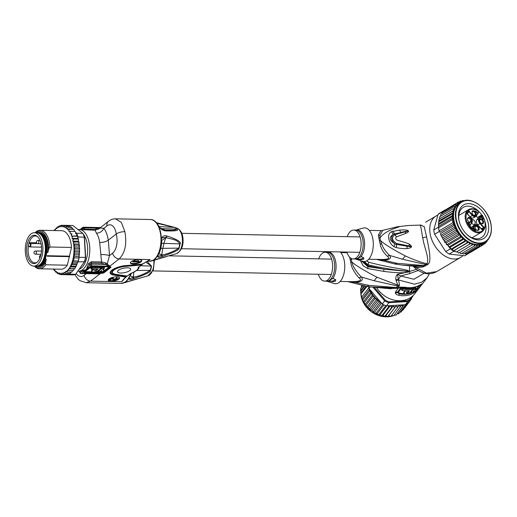 <?xml version="1.0" encoding="UTF-8"?>
<svg xmlns="http://www.w3.org/2000/svg" width="517" height="517" viewBox="0 0 517 517"><rect width="100%" height="100%" fill="white"/><g stroke="black" fill="none" stroke-linecap="round" stroke-linejoin="round"><path stroke-width="0.78" d="M86.048 282.715L90.637 281.119L121.592 281.746L124.791 278.14A0.963 0.75 -127.9 0 1 124.384 278.269L121.592 281.746A20.861 11.025 91.2 0 0 121.708 281.655A20.861 11.025 91.2 0 0 124.603 278.295M131.447 273.319L128.791 278.275C128.972 279.6 130.433 279.781 133.16 278.818L133.257 277.261C128.92 279.096 129.786 278.191 128.791 278.275A20.809 10.999 91.2 0 1 123.201 283.129A20.809 10.999 91.2 0 1 122.296 283.322M133.16 278.818L133.489 278.715A1.603 0.872 -107.9 0 0 133.58 277.157L130.42 275.839M133.703 272.336L133.58 277.157C139.487 276.072 145.044 273.797 150.247 270.32L136.721 270.494M133.489 278.715C145.587 274.559 151.268 271.755 150.537 270.301A1.603 0.711 -161 0 1 150.247 270.32A13.778 7.277 -88.8 0 0 151.229 266.087L140.753 265.725M154.441 260.116L153.329 270.01L147.946 275.839L121.03 283.426A20.861 11.025 -88.8 0 0 125.405 281.823A20.861 11.025 -88.8 0 0 130.646 273.616M146.964 261.279L151.52 266.081A13.72 7.251 91.2 0 1 150.537 270.301M130.788 280.815A1.603 1.047 74.4 0 1 130.691 280.847L130.29 280.951M145.632 262.048L151.52 266.081M176.982 228.184C179.955 229.438 181.861 232.165 182.701 236.359C183.987 244.916 181.906 250.674 176.465 253.653A12.912 6.824 -88.8 0 0 181.971 235.939A12.912 6.824 -88.8 0 0 176.982 228.184L174.817 227.467A13.72 7.251 91.2 0 1 177.021 229.205A1.603 1.163 140.3 0 0 176.724 229.154L161.142 228.617M165.757 230.899A1.603 1.189 -85.3 0 0 164.826 230.091L160.341 227.997L158.822 226.084L158.822 226.73C160.974 229.231 163.198 230.614 165.485 230.879L165.757 230.899C175.457 231.131 179.212 230.563 177.021 229.205M161.679 256.632L162.008 256.529C174.106 252.374 179.787 249.569 179.056 248.115A13.72 7.251 91.2 0 0 180.039 243.895C181.564 241.975 177.144 239.332 166.791 235.952L166.506 235.875C164.148 235.241 162.416 236.243 161.31 238.873L161.743 240.961C161.556 246.292 160.432 250.9 158.364 254.797L157.31 256.083C157.491 257.414 158.952 257.595 161.679 256.632L161.776 255.068C158.635 256.283 157.142 256.619 157.31 256.083A20.809 10.999 91.2 0 1 152.625 260.6A20.809 10.999 91.2 0 1 151.72 260.943A20.809 10.999 91.2 0 1 150.815 261.137M162.008 256.529A1.603 0.872 -107.9 0 0 162.099 254.965L158.939 253.653M161.789 254.971L162.099 254.965C168.006 253.886 173.563 251.611 178.766 248.134L162.719 248.341L161.789 254.971M160.341 227.997L158.822 226.73A20.809 10.999 91.2 0 1 160.593 232.392A20.809 10.999 91.2 0 1 161.31 238.873C161.537 237.846 163.055 237.4 165.854 237.529L163.883 243.352L179.748 243.895C177.208 239.216 170.662 239.184 166.138 237.607L161.84 240.327L161.743 240.961M166.506 235.875L166.138 237.607A1.603 1.112 104.8 0 0 166.791 235.952M176.465 253.653L149.549 261.234A20.861 11.025 -88.8 0 0 152.295 260.639A20.861 11.025 -88.8 0 0 153.924 259.637A20.861 11.025 -88.8 0 0 160.27 232.366A20.861 11.025 -88.8 0 0 150.395 219.518C153.297 219.305 156.108 221.496 158.822 226.084M147.791 260.839A20.861 11.025 91.2 0 0 150.111 259.56L142.582 264.116L150.111 259.56L119.156 258.933C125.14 252.929 127.04 243.83 124.862 231.648L121.333 222.375L115.42 218.807M133.192 264.025A5.777 1.932 168.4 0 0 139.041 262.933A5.777 1.932 168.4 0 0 141.703 260.646A5.777 1.932 168.4 0 0 138.899 259.586A5.777 1.932 168.4 0 0 133.05 260.678A5.777 1.932 168.4 0 0 130.387 262.966A5.777 1.932 168.4 0 0 133.192 264.025M111.013 281.28A5.777 1.932 168.4 0 0 116.861 280.188A5.777 1.932 168.4 0 0 119.524 277.9A5.777 1.932 168.4 0 0 116.713 276.841A5.777 1.932 168.4 0 0 110.871 277.933A5.777 1.932 168.4 0 0 108.202 280.22A5.777 1.932 168.4 0 0 111.013 281.28M141.574 264.245L141.994 264.193L141.438 265.001L141.832 264.885L142.311 263.832M126.083 265.557L142.582 264.116L126.083 265.557A12.873 4.304 168.4 0 0 111.846 270.165A12.873 4.304 168.4 0 0 113.811 275.109L125.857 277.125L126.717 275.955M126.491 276.143L126.18 276.627A0.64 0.459 -80.5 0 1 125.857 277.125L124.384 278.269M127.466 267.825A6.74 2.255 168.4 0 0 120.642 269.099A6.74 2.255 168.4 0 0 117.533 271.774A6.74 2.255 168.4 0 0 120.81 273.002A6.74 2.255 168.4 0 0 127.634 271.729A6.74 2.255 168.4 0 0 130.743 269.06A6.74 2.255 168.4 0 0 127.466 267.825M127.44 276.084L115.356 274.294A0.64 0.459 99.5 0 1 115.129 274.333L112.124 273.054A11.206 3.748 -11.6 0 1 114.89 268.827A11.206 3.748 -11.6 0 1 125.599 265.887L125.515 266.391L141.438 265.001L141.994 264.193M141.438 265.001L138.136 267.573L141.832 264.885M138.136 267.573A14.282 4.776 -11.6 0 1 136.275 270.656A14.282 4.776 -11.6 0 1 130.303 273.667L130.633 273.596M78.009 229.535L95.025 230.175L96.446 233.206C99.826 233.051 102.321 231.416 103.911 228.288L99.904 228.049L108.525 221.27A6.417 5.008 -127.9 0 0 106.961 225.916L103.911 228.288C106.017 231.293 107.484 235.254 108.311 240.166L109.514 255.579L112.564 253.207A14.457 7.878 87.9 0 0 116.235 234.001L108.311 240.166C106.069 241.652 103.193 242.441 99.684 242.518L101.545 261.951L91.393 261.751L88.465 263.625L86.268 269.648L79.792 271.205M84.872 229.968A1.286 0.679 91.2 0 1 84.394 229.205L94.546 229.412A1.286 0.679 91.2 0 0 95.025 230.175L99.031 228.85L99.904 228.049L84.148 227.997L84.394 229.205L82.41 228.372L80.167 229.477L82.726 227.48A1.286 1.002 -127.9 0 0 82.41 228.372A1.286 1.112 98.2 0 1 81.234 229.535M83.269 227.306A1.286 0.679 91.2 0 1 83.541 227.209L100.453 227.551L98.489 227.952M99.031 228.85L97.7 228.275L94.546 229.412M96.446 233.206C98.043 235.552 99.122 238.66 99.684 242.518M100.828 254.545C104.253 254.519 107.148 254.868 109.514 255.579L107.245 263.819L106.056 264.827L109.811 266.203L106.05 263.024L101.545 261.951A1.286 0.679 -88.8 0 0 101.468 263.147L91.322 262.94L89.958 264.542A1.286 0.427 -11.6 0 1 90.036 264.497A1.286 0.427 -11.6 0 1 91.567 264.148L105.125 264.426L106.056 264.827M124.862 231.648C121.359 231.726 118.483 232.508 116.235 234.001A14.457 7.374 94.4 0 0 106.961 225.916M88.297 263.954A1.286 0.724 -156.8 0 1 89.868 264.717A1.28 0.75 -37 0 1 89.958 264.542A1.286 0.582 -148.7 0 0 88.465 263.625M86.268 269.648L89.868 264.717A1.286 1.002 -127.9 0 0 91.179 265.828L81.356 273.467L99.988 273.848L81.085 273.571A1.286 0.679 91.2 0 0 81.356 273.467A1.286 1.002 52.1 0 1 80.045 272.356L86.268 269.648M106.05 263.024L105.125 264.426L101.468 263.147M79.308 271.192A1.286 1.06 -82.6 0 1 80.045 272.356L79.935 272.336A1.286 1.17 -77.6 0 0 79.204 271.192M79.03 271.141L79.935 272.336A1.286 0.427 -11.6 0 0 79.851 272.543A1.286 1.286 0 0 0 81.085 273.571M96.433 273.881L99.988 273.848L90.637 281.119A6.417 5.008 52.1 0 1 84.045 275.393L86.255 273.674M81.479 229.574A1.286 0.982 98.3 0 0 82.539 228.391A1.286 0.427 168.4 0 1 84.148 227.997A1.286 0.679 91.2 0 0 83.541 227.209A1.286 1.286 0 0 0 82.726 227.48M91.722 271.451A3.373 1.124 -11.6 0 1 92.162 270.714L94.062 269.234L97.332 269.305L95.904 270.41L94.204 270.759L95.839 270.792L97.978 269.124L91.031 268.989L92.459 267.877L101.448 268.058L97.881 270.83A3.373 1.124 -11.6 0 1 94.268 272.026A3.373 1.124 -11.6 0 1 91.722 271.451L91.541 270.565A3.373 1.124 168.4 0 1 91.981 269.829L93.008 269.027M91.031 268.989L90.85 268.097L92.272 266.985L101.267 267.173L101.448 268.058M101.442 268.013L102.489 267.192L104.344 267.231L104.524 268.123L102.502 269.7A3.115 1.04 -11.6 0 1 104.014 270.268A3.115 1.04 -11.6 0 1 103.607 270.947L102.418 271.871L100.589 271.839L100.472 271.276M104.014 270.268L103.827 269.383A3.115 1.04 168.4 0 0 103.413 268.989M92.459 267.877L92.272 266.985M100.589 271.839L101.778 270.914L101.435 270.527L99.775 271.819L97.92 271.78L99.587 270.488L98.766 270.469L102.676 268.084L102.489 267.192M101.009 269.376L100.834 268.536M102.676 268.084L104.524 268.123M97.92 271.78L97.745 270.934M141.574 260.361A5.777 1.932 -11.6 0 1 133.069 263.431A5.777 1.932 -11.6 0 1 130.394 262.655M138.782 261.356L139.241 261.712L138.659 260.762L137.638 260.742L137.761 261.331L138.782 261.356L138.659 260.762M139.241 261.712L132.811 261.932L133.127 260.995L137.716 261.091M132.811 261.932L133.127 260.995M133.244 261.589L138.22 261.692L137.761 261.331M119.395 277.616A5.777 1.932 -11.6 0 1 110.89 280.686A5.777 1.932 -11.6 0 1 108.215 279.91M112.389 277.429L114.173 279.206L116.273 278.359M109.52 280.046L112.137 278.017L112.771 278.03L114.289 279.794L116.041 279.251L116.655 278.165L117.275 278.695L116.041 279.658L113.856 280.136L113.184 279.949L112.189 278.482L110.16 280.059L109.52 280.046L109.397 279.458L111.769 277.616M117.307 278.469L116.532 277.571L116.293 278.443M112.771 278.03L112.648 277.435M112.137 278.017L112.034 277.532M113.927 279.671L113.805 279.083M114.289 279.794L114.173 279.206M114.548 279.8L114.425 279.212M115.078 279.697L114.955 279.102M115.55 279.535L115.427 278.941M116.041 279.251L115.918 278.663M116.331 279.025L116.209 278.437M116.655 278.165L116.532 277.571M117.088 278.23L116.971 277.635M157.071 223.305L174.507 227.409L159.113 226.595M174.817 227.467A1.603 1.331 113.5 0 0 174.507 227.409A13.778 7.277 -88.8 0 1 176.724 229.154L173.841 230.291L165.026 230.136M169.246 230.343L164.82 230.091A1.603 1.189 -85.3 0 0 164.684 230.091M165.485 230.879L164.322 230.084M478.568 211.207A17.656 11.949 59.4 0 0 463.361 207.311A17.656 11.949 59.4 0 0 459.115 221.024A17.656 11.949 59.4 0 0 459.277 221.741M466.741 234.343A17.656 11.949 59.4 0 0 481.353 237.691A17.656 11.949 59.4 0 0 485.605 223.977A17.656 11.949 59.4 0 0 485.243 222.484M488.268 223.415A19.581 13.248 -120.6 0 1 483.175 238.841A19.581 13.248 -120.6 0 1 467.032 234.621A19.581 13.248 -120.6 0 1 459.167 221.347A19.581 13.248 -120.6 0 1 458.889 220.139A19.581 13.248 -120.6 0 1 469.869 203.704A19.581 13.248 -120.6 0 1 488.268 223.415M481.204 206.677A23.271 15.749 59.4 0 0 461.519 201.876L459.684 202.961A23.271 15.749 59.4 0 0 458.999 203.401A23.271 15.749 59.4 0 0 457.422 204.751A23.271 15.749 59.4 0 0 456.084 206.412A23.271 15.749 59.4 0 0 454.088 221.037A23.271 15.749 59.4 0 0 462.321 236.799A23.271 15.749 59.4 0 0 464.415 238.841A23.271 15.749 59.4 0 0 466.638 240.612A23.271 15.749 59.4 0 0 468.938 242.085A23.271 15.749 59.4 0 0 471.284 243.229A23.271 15.749 59.4 0 0 473.637 244.03A23.271 15.749 59.4 0 0 475.957 244.463A23.271 15.749 59.4 0 0 478.199 244.535A23.271 15.749 59.4 0 0 480.325 244.237A23.271 15.749 59.4 0 0 482.303 243.578A23.271 15.749 59.4 0 0 483.401 243.003L485.237 241.924A23.271 15.749 59.4 0 0 490.833 223.842M487.143 240.483L486.885 241.743L485.709 242.434M487.169 240.651A24.073 16.292 -120.6 0 1 486.587 241.374L486.167 241.297M488.384 238.667L488.164 239.823L487.305 240.334M452.078 213.928L438.655 221.877L438.578 223.661L452.789 215.24L452.078 213.928L453.138 212.461A24.073 16.292 -120.6 0 1 453.506 210.574L453.752 209.689L453.118 208.829L439.586 216.869M453.118 208.829L454.902 208.267L454.113 206.626L440.587 214.665M454.113 206.626L456.084 206.412L455.393 204.706L441.893 212.72M448.084 245.226L462.321 236.799L460.285 236.715L446.869 244.664L448.084 245.226L449.292 247.236L450.184 247.268L464.415 238.841L462.437 239.016L449.014 246.964L449.292 247.236M460.304 234.589L458.327 234.182L444.904 242.13L446.074 243.022L460.304 234.589L460.285 236.715M458.379 232.217L456.582 231.461L443.159 239.41L444.142 240.644L458.379 232.217L458.327 234.182M456.653 229.606L455.089 228.598L441.667 236.547L442.423 238.033L456.653 229.606L456.582 231.461M453.138 212.461L452.44 211.279L439.017 219.227L438.901 220.888L453.176 212.655M453.881 210.309L438.901 219.286M438.655 221.877L438.939 221.082M452.039 216.746L438.616 224.695L438.597 226.394L452.679 218.051L452.039 216.746L452.789 215.24M438.578 223.661L438.519 225.683M452.944 222.653L439.114 230.84L439.805 232.288L453.887 223.945L452.944 222.653L452.33 219.667L438.506 227.855A24.719 16.725 -120.6 0 1 438.416 227.215L439.114 230.84A24.719 16.725 -120.6 0 1 438.771 229.348A24.719 16.725 -120.6 0 1 438.506 227.855M438.519 226.84L438.597 226.394M452.33 219.667L452.679 218.051M442.565 212.3L442.759 211.615L438.08 214.381L433.737 229.987L438.416 227.215M433.737 229.987A24.719 16.725 59.4 0 0 434.093 232.114A24.719 16.725 59.4 0 0 434.448 233.639A24.719 16.725 59.4 0 0 434.616 234.266L445.719 251.592L450.397 248.819L449.383 247.236M439.553 231.907L439.288 231.493L434.616 234.266L445.719 251.592A24.719 16.725 59.4 0 0 449.17 254.067L464.615 255.786L468.906 252.975M439.288 231.493A24.719 16.725 -120.6 0 1 439.114 230.84M455.089 228.598L455.167 226.821L453.868 225.645L453.887 223.945M441.667 236.547L440.956 235.235L455.167 226.821M440.503 234.311L440.956 235.235M453.868 225.645L440.445 233.594M442.423 238.033L443.159 239.41M444.142 240.644L445.266 242.686M446.074 243.022L447.166 245.045M444.846 242.408L444.536 241.962L444.904 242.13M446.274 243.985L446.869 244.664M448.381 246.344L449.014 246.964M462.437 239.016L462.321 236.799M464.731 241.045L450.908 249.233L452.401 249.045L466.638 240.612L464.731 241.045L464.415 238.841M450.184 247.268L450.908 249.233A24.719 16.725 -120.6 0 1 450.397 248.819M467.142 242.77L453.312 250.965L468.938 242.085L467.142 242.77L466.638 240.612M452.401 249.045L453.312 250.965A24.719 16.725 -120.6 0 1 450.908 249.233M469.617 244.166L456.194 252.115L471.284 243.229L469.617 244.166L468.938 242.085M454.708 250.512L455.315 251.553L456.337 252.05M484.093 242.596L483.537 244.599L482.303 243.578L481.534 245.491L480.325 244.237L479.349 246.002L478.199 244.535L477.023 246.124L475.957 244.463L474.6 245.853L473.637 244.03L458.695 253.149L457.054 251.663M472.118 245.2L471.284 243.229M474.6 245.853L461.177 253.802L459.561 252.632M477.023 246.124L463.607 254.073L462.101 253.259M479.349 246.002L465.927 253.95L465.772 253.53L465.927 253.95L464.615 253.479M481.534 245.491L468.111 253.44L467.866 252.949L468.111 253.44L467 253.24M469.436 252.658L469.714 252.787A24.719 16.725 -120.6 0 1 469.294 253.013M483.537 244.599L469.714 252.787A24.719 16.725 -120.6 0 0 469.908 252.677A24.719 16.725 -120.6 0 0 470.102 252.561M485.689 241.639L485.334 243.345L483.834 244.231M485.709 242.279A24.073 16.292 -120.6 0 1 485.024 242.867L485.334 243.345L484.132 242.576M464.796 200.59L466.302 200.699M462.98 201.152L462.928 200.441L461.791 201.113M464.014 200.738A24.073 16.292 -120.6 0 0 463.09 200.867L462.928 200.441L464.066 200.777M460.809 202.296L460.744 200.951L459.335 201.785M461.855 201.152A24.073 16.292 -120.6 0 0 460.996 201.443L460.744 200.951L462.321 201.443M442.759 211.615A24.719 16.725 -120.6 0 1 443.114 211.291L456.944 203.103L458.999 203.401L458.741 201.843L444.891 210.238M459.859 201.947A24.073 16.292 -120.6 0 0 459.083 202.386L458.741 201.843L460.712 202.354M443.14 211.964L443.114 211.291A24.719 16.725 -120.6 0 1 444.717 210.148A24.719 16.725 -120.6 0 1 444.911 210.031M456.944 203.103L457.383 203.685A24.073 16.292 -120.6 0 1 458.068 203.097M455.393 204.706L457.422 204.751L457.383 203.685M441.97 212.655L442.274 213.023L441.97 212.655L441.718 213.96M440.691 214.574L440.581 216.255M439.702 216.778L439.644 218.743M452.44 211.279L453.506 210.574M434.448 233.639L434.513 233.891A24.073 16.292 59.4 0 0 434.642 234.375M455.257 251.449L453.848 251.294L449.17 254.067M453.848 251.294A24.719 16.725 -120.6 0 1 453.312 250.965M464.615 255.786A24.719 16.725 59.4 0 0 465.229 255.45L469.908 252.677M444.717 210.148L440.038 212.914A24.719 16.725 59.4 0 0 438.08 214.381M462.948 255.598A24.073 16.292 -120.6 0 1 460.634 257.427A24.073 16.292 -120.6 0 1 430.306 234.699A24.073 16.292 -120.6 0 1 436.096 215.996A24.073 16.292 -120.6 0 1 437.867 215.15M420.883 225.057L424.263 226.73L426.596 236.896C427.966 244.328 432.173 260.73 428.263 264.103L423.513 266.733C421.717 267.283 419.113 267.496 415.7 267.373L426.422 273.144L436.665 271.619L460.634 257.427M408.695 225.49L420.489 225.095L422.744 237.859C424.308 248.082 429.73 258.642 426.848 263.793L428.263 264.103M423.513 266.733L422.557 266.055L424.089 265.583L396.882 263.282L383.459 260.18C389.779 259.844 391.821 258.254 389.592 255.411C385.508 251.579 382.871 247.708 381.675 243.791L380.512 240.618C385.094 244.599 393.379 249.711 405.373 255.947C412.469 259.288 419.63 261.906 426.848 263.793L424.089 265.583L425.207 266.074M414.944 266.307L415.7 267.373L414.188 267.244C416.114 269.241 418.796 270.986 422.24 272.485C425.918 273.79 430.157 274.941 436.665 271.619M422.557 266.055L416.198 266.417L402.381 265.124L422.557 266.055M414.02 266.197L415.028 267.147L413.083 266.197M425.633 222.2A3.212 2.171 59.4 0 1 425.646 222.187L436.096 215.996M408.449 225.502L397.521 226.724L408.449 225.502M381.675 243.791L380.202 244.14L379.381 240.638A6.417 1.654 -8.4 0 0 380.512 240.618A14.566 7.697 -88.8 0 0 379.982 238.04C382.813 233.619 389.236 229.878 399.26 226.814M394.09 246.751L396.306 247.617C400.882 248.548 404.501 248.851 407.15 248.541C409.787 248.186 411.241 247.604 411.5 246.79L411.597 246.37L409.516 244.211C406.957 243.042 402.898 241.73 397.327 240.289C395.324 239.119 395.085 237.956 396.61 236.799L406.213 233.206C408.107 232.314 408.85 231.59 408.443 231.034L408.262 230.828C407.68 230 404.805 229.742 399.641 230.052L391.492 231.681C386.587 233.891 388.112 242.732 394.09 246.751L394.814 243.733C389.269 240.256 388.765 237.161 393.295 234.44L391.492 231.681M380.202 244.14C381.016 248.438 383.349 252.451 387.207 256.167L389.592 255.411L402.465 259.217L427.313 264.878M379.381 240.638A14.444 7.632 -88.8 0 0 378.858 238.078A6.417 2.617 -15 0 0 379.982 238.04L379.943 235.345L382.696 230.343L397.521 226.724M378.858 238.078L378.36 235.19L380.932 230.614L382.696 230.343M368.686 259.256L382.968 259.469C388.681 259.282 390.096 258.183 387.207 256.167M377.442 259.437L383.459 260.18L382.968 259.469M362.669 261.337A16.854 8.905 -88.8 0 0 367.587 260.284A16.854 8.905 -88.8 0 0 373.041 240.231A16.854 8.905 -88.8 0 0 363.341 228.055L355.961 230.091A14.638 7.736 91.2 0 1 364.207 239.539A14.638 7.736 91.2 0 1 360.769 257.001L361.674 256.703L363.929 258.242L363.561 259.166C362.236 259.805 360.569 259.793 358.552 259.127L358.443 258.81A14.638 7.736 91.2 0 1 355.373 259.004L362.669 261.337M363.632 257.66A3.212 1.073 -11.6 0 1 363.315 257.983A3.212 1.073 -11.6 0 1 358.552 259.127M360.769 257.001L358.287 257.88L358.443 258.81M347.191 236.67A14.444 7.632 91.2 0 1 350.759 231.17A14.444 7.632 91.2 0 1 353.79 230.059A14.444 7.632 91.2 0 1 361.028 241.749A14.444 7.632 91.2 0 1 356.232 257.834A14.444 7.632 91.2 0 1 353.201 258.946A14.444 7.632 91.2 0 1 346.881 252.076M396.261 247.604A4.815 1.978 99.4 0 0 396.41 244.392L394.814 243.733C391.091 240.34 390.587 237.238 393.295 234.44L394.271 234.02L394.814 234.686L394.316 234.007L407.855 231.08L394.814 234.686L396.61 236.799L394.781 234.692C391.311 237.536 391.912 240.476 396.591 243.501L396.455 244.399A4.815 1.978 99.4 0 1 396.306 247.617M392.901 231.189A4.815 2.553 -101.6 0 1 394.316 234.007L394.271 234.02A4.815 2.553 -101.6 0 0 392.855 231.202M408.262 230.828L400.656 232.372L399.641 230.052M406.213 233.206L404.837 231.991L408.443 231.034M411.597 246.37L408.863 245.898L410.989 246.435L406.937 246.228L396.455 244.399L396.629 243.513L408.863 245.898L409.516 244.211M407.15 248.541L406.937 246.228L411.5 246.79M481.721 214.969A17.656 11.949 59.4 0 0 478.839 211.479M478.309 217.424L481.773 215.731L482.109 215.227L481.624 215.046L477.727 217.353M474.593 215.608A2.65 1.79 59.4 0 0 476.079 213.385A2.65 1.79 59.4 0 0 473.591 210.723A2.65 1.79 59.4 0 0 472.047 212.545A2.65 1.79 59.4 0 0 473.656 215.253A2.65 1.79 59.4 0 0 474.593 215.608M479.647 221.024A2.65 1.79 59.4 0 0 481.191 223.331A2.65 1.79 59.4 0 0 483.621 221.463A2.65 1.79 59.4 0 0 481.295 218.827A2.65 1.79 59.4 0 0 479.589 220.623A2.65 1.79 59.4 0 0 479.647 221.024M477.637 230.427A2.65 1.79 59.4 0 0 479.117 228.204A2.65 1.79 59.4 0 0 476.629 225.535A2.65 1.79 59.4 0 0 475.091 227.364A2.65 1.79 59.4 0 0 476.693 230.071A2.65 1.79 59.4 0 0 477.637 230.427M467.607 219.68A2.65 1.79 59.4 0 0 469.152 221.993A2.65 1.79 59.4 0 0 471.582 220.126A2.65 1.79 59.4 0 0 469.255 217.483A2.65 1.79 59.4 0 0 467.549 219.286A2.65 1.79 59.4 0 0 467.607 219.68M475.433 210.981L477.353 213.036L477.023 211.951L477.165 212.474L475.433 210.981M481.999 216.468L480.939 217.534L481.812 216.752L482.187 218.807L482.594 219.247L483.214 219.053L483.24 217.857L483.13 218.659L482.548 218.891L481.999 216.468L481.618 216.862M473.514 229.173L474.916 230.737L475.608 230.44L475.543 229.386L475.02 230.485L474.612 229.309L473.805 229.367L474.399 228.159L473.759 228.275L473.514 229.173M469.682 224.52L469.152 222.478L468.906 222.22L468.337 223.073L467.762 222.465L467.956 223.648L468.441 223.551L469.462 224.649M482.109 215.227A12.356 8.362 -120.6 0 1 483.259 230.097A12.356 8.362 -120.6 0 1 470.696 227.894A12.356 8.362 -120.6 0 1 466.941 212.577A12.356 8.362 -120.6 0 1 478.703 211.576L478.671 211.627M478.458 212.293L478.516 211.388M476.7 220.022L478.936 218.697L480.687 216.08L478.445 217.405L476.7 220.022A3.748 2.533 59.4 0 0 476.383 222.375A3.748 2.533 59.4 0 0 477.708 224.914L481.288 228.753L484.074 227.351L480.274 223.279A3.425 2.32 -120.6 0 1 479.356 218.807L481.068 216.242A2.566 1.738 59.4 0 0 481.773 215.731M476.299 216.087A2.249 1.519 59.4 0 0 478.051 217.424A2.249 1.519 59.4 0 0 478.445 217.405M480.687 216.08L481.068 216.242L480.687 216.08M469.74 225.89L472.59 228.934L472.299 228.637L472.59 228.934L474.858 225.541L474.438 225.431A3.748 2.533 -120.6 0 1 475.02 224.876L472.784 226.2A3.748 2.533 59.4 0 0 472.202 226.756L471.569 227.706M467.381 213.851L470.166 216.836A3.748 2.533 59.4 0 0 473.559 217.838L475.802 216.513A3.748 2.533 -120.6 0 1 472.402 215.511L468.829 211.686L468.938 211.13L467.155 213.799L470.948 217.87A3.425 2.32 -120.6 0 1 471.872 222.342L469.604 225.735M471.685 223.014A2.65 1.79 59.4 0 0 473.675 224.462A2.65 1.79 59.4 0 0 474.522 224.294A2.65 1.79 59.4 0 0 474.987 221.664A2.65 1.79 59.4 0 0 472.674 219.576A2.65 1.79 59.4 0 0 472.099 219.622M476.461 215.835L478.083 213.043L476.37 215.608A3.425 2.32 -120.6 0 1 472.732 215.201L468.938 211.13L467.349 213.876M474.858 225.541A3.425 2.32 -120.6 0 1 478.49 225.948L482.29 230.013L481.999 229.716L482.29 230.013L484.074 227.351M473.488 215.137A2.087 1.409 59.4 0 0 474.083 215.331A2.087 1.409 59.4 0 0 474.748 215.201A2.087 1.409 59.4 0 0 475.117 213.127A2.087 1.409 59.4 0 0 473.288 211.479A2.087 1.409 59.4 0 0 472.622 211.608A2.087 1.409 59.4 0 0 472.073 212.745M481.03 223.221A2.087 1.409 59.4 0 0 482.29 223.279A2.087 1.409 59.4 0 0 482.794 221.657A2.087 1.409 59.4 0 0 480.164 219.693A2.087 1.409 59.4 0 0 479.614 220.824M476.532 229.955A2.087 1.409 59.4 0 0 477.12 230.149A2.087 1.409 59.4 0 0 477.792 230.02A2.087 1.409 59.4 0 0 478.154 227.945A2.087 1.409 59.4 0 0 476.331 226.297A2.087 1.409 59.4 0 0 475.666 226.427A2.087 1.409 59.4 0 0 475.11 227.564M468.99 221.877A2.087 1.409 59.4 0 0 470.25 221.935A2.087 1.409 59.4 0 0 470.748 220.32A2.087 1.409 59.4 0 0 468.124 218.348A2.087 1.409 59.4 0 0 467.568 219.479M482.484 219.163L482.872 218.937M483.033 218.801L483.434 218.62M482.833 219.279L483.214 219.053M480.997 217.599L481.812 216.752M473.727 228.327L474.076 228.12M473.708 228.359L474.231 228.1M473.824 228.34L474.399 228.159M473.992 229.826L474.335 229.626M474.296 229.645L474.774 229.483M474.826 230.672L475.175 230.459M475.33 230.33L475.737 230.143M475.201 230.679L475.562 230.511M468.745 222.724L469.152 222.478M468.072 223.771L468.441 223.551M468.176 223.577L468.99 222.73L468.253 223.661M469.139 224.3L468.583 223.338M468.99 222.73L469.358 224.171M411.545 298.044L412.747 296.48L412.036 296.532M412.818 295.853L412.779 296.435M412.747 296.48L412.133 296.493A24.073 20.286 -142.4 0 0 412.172 296.415M409.955 300.9L411.5 298.897M411.487 297.74L411.487 298.91L410.86 298.755M401.838 310.426L402.905 310.155L409.878 301.107L409.225 300.836M409.955 299.989L409.878 301.107M365.312 304.158L365.894 305.463L372.854 296.422L372.692 294.567L365.312 304.158L364.117 302.833L371.077 293.798L372.524 294.444A24.073 20.286 -142.4 0 1 370.043 289.759L382.27 304.015A24.719 20.822 37.6 0 0 382.89 304.345A24.719 20.822 37.6 0 0 385.811 305.637A24.719 20.822 37.6 0 0 386.457 305.877L405.399 304.687L407.829 301.534L407.771 300.694L389.088 301.863A24.073 20.286 -142.4 0 1 385.262 300.164L374.289 287.368M365.894 305.463L367.374 306.484L367.981 307.893L374.941 298.852L374.754 296.894L367.374 306.484M367.981 307.893L369.694 308.533L370.34 310.097L377.307 301.056L377.08 298.942L369.694 308.533M370.34 310.097L372.124 310.387L372.931 312.029L379.898 302.988L379.504 300.804L372.124 310.387M362.889 285.617L361.377 287.581L361.512 285.339M361.377 287.581L360.685 288.531L360.582 291.646L361.603 297.197L368.776 287.885A24.719 20.822 37.6 0 0 368.976 288.512L369.461 289.333L362.159 298.813L362.675 300.067L369.642 291.026L369.461 289.333M364.117 302.833L363.554 301.592L370.928 292.021L369.642 291.026M371.077 293.798L370.928 292.021M362.675 300.067L363.554 301.592M362.159 298.813L360.834 294.147L367.018 286.353L370.747 286.909M368.414 286.573A24.719 20.822 37.6 0 0 368.776 287.885M370.262 286.845L368.976 288.512M366.075 286.198L360.788 293.055M360.711 288.492L362.928 285.623M364.252 285.875L360.866 290.27M360.614 291.362L364.769 285.966M411.894 296.642L411.021 299.214L408.598 302.361A24.719 20.822 37.6 0 1 408.152 302.755L400.979 312.068L400.746 311.512L400.979 312.068L399.867 312.236M397.282 313.657L398.749 313.69L398.633 313.153L398.749 313.69L405.923 304.377A24.719 20.822 37.6 0 0 408.152 302.755M411.157 297.197L410.692 298.567L411.021 299.214A24.719 20.822 -142.4 0 1 407.829 301.534L388.887 302.723L386.457 305.877M405.399 304.687A24.719 20.822 37.6 0 0 405.923 304.377M394.413 314.827L395.828 315.157A24.719 20.822 37.6 0 0 396.268 314.976L403.228 305.941A24.719 20.822 -142.4 0 1 402.795 306.122L401.315 304.998L400.992 305.896A24.073 20.286 -142.4 0 1 399.919 306.187L398.853 305.65L397.676 307.441L396.1 306.006L394.704 307.628L393.263 305.999L385.882 315.59L387.737 316.669L388.719 315.59L390.716 316.482L397.676 307.441M403.674 304.797L403.228 305.941M396.216 315.021L402.795 306.122M391.615 315.312L393.573 315.913L400.992 305.896M400.533 306.878L399.919 306.187M388.719 315.59L396.1 306.006M387.698 316.727L388.047 316.352M387.737 316.669L394.704 307.628M384.674 316.54L391.66 307.434L390.393 305.637L383.007 315.221L384.7 316.469L385.882 315.59M393.263 305.999L391.66 307.434M384.7 316.469L385.094 316.242M386.813 305.851L380.144 314.504L381.649 315.893L388.61 306.859L388.189 305.767M390.393 305.637L388.61 306.859M381.63 315.977L383.007 315.221M381.649 315.893L382.121 315.758M383.957 304.862L377.345 313.451L378.638 314.95L385.811 305.637M378.631 315.047L380.144 314.504M378.638 314.95L379.174 314.911M375.723 313.767L376.305 313.722L375.717 313.657L382.89 304.345M376.305 313.722L377.345 313.451M375.717 313.657L374.657 312.068L381.527 303.149M381.055 302.6L379.898 302.988M372.951 312.158L374.657 312.068M372.931 312.029L373.565 312.197M379.504 300.804L377.307 301.056M377.08 298.942L374.941 298.852M374.754 296.894L372.854 296.422M370.043 289.759L369.241 288.958M382.27 304.015L384.693 300.868L372.983 287.206M389.088 301.863L388.887 302.723A24.719 20.822 -142.4 0 1 384.693 300.868L385.262 300.164M410.692 298.567A24.073 20.286 -142.4 0 1 407.771 300.694M376.667 287.639A24.073 20.286 37.6 0 0 414.828 293.662L427.074 277.771L421.665 282.217L414.485 284.169L398.652 280.001L398.336 279.484L400.623 276L409.975 273.519L409.393 271.309L407.461 270.333C400.649 268.394 390.322 267.903 368.64 262.216L366.721 260.859M416.644 269.338L409.445 271.483M364.317 261.57L368.052 264.782C381.527 267.961 394.574 270.081 407.202 271.141L407.461 270.333M407.202 271.141L409.296 271.503L407.202 271.141M368.64 262.216L367.839 265.783L383.834 269.163L409.29 271.528L408.398 271.58L408.449 272.007L409.251 271.548M424.276 273.15L413.968 279.258L400.623 276L397.476 274.21C396.125 275.58 395.583 277.429 395.854 279.755L396.112 280.427L398.652 280.001L399.505 285.164L397.289 288.344L385.191 288.428M405.826 271.483L405.858 272.537L397.476 274.21L398.336 279.484L395.854 279.755M360.394 260.613L363.057 265.686L367.8 268.582L383.795 271.38C393.398 272.646 400.753 273.034 405.858 272.537L408.449 272.007M418.253 270.456L409.975 273.519M396.112 280.427L397.773 285.125L399.505 285.164M421.704 283.956L418.596 288.492C417.71 289.817 416.011 291.375 413.49 293.165A24.073 20.286 -142.4 0 1 398.685 295.278C396.765 294.8 395.647 294.018 395.324 292.945L395.518 291.918L398.685 287.807L399.796 287.135L404.889 287.219A24.073 20.286 37.6 0 0 419.694 285.106L421.704 283.956L419.694 285.106M398.058 287.678L368.964 285.384L355.341 282.372C361.648 281.823 363.651 280.04 361.344 277.028L374.095 280.737L397.702 285.998L396.028 287.898L390.419 288.764L370.954 286.941L396.028 287.898L397.289 288.344M399.092 286.263L397.702 285.998L397.773 285.125L376.932 277.228C364.892 270.973 356.543 265.932 351.883 262.106A6.417 1.919 -10.1 0 1 350.752 262.132C351.153 266.895 353.899 272.142 358.992 277.875L361.344 277.028C355.909 271.257 352.756 266.287 351.883 262.106A14.566 7.697 -88.8 0 0 351.282 259.586L352.019 258.746M367.8 268.582L367.858 266.649L383.834 269.163L383.795 271.38M363.18 261.473L367.839 265.783L367.858 266.649L361.596 260.995M348.322 281.61L355.341 282.372L354.83 281.571L350.991 281.668M351.172 258.377L351.282 259.586A6.417 2.856 -16.8 0 1 350.158 259.631L349.621 257.149M358.992 277.875C361.932 280.007 360.549 281.242 354.83 281.571M335.494 279.451A3.212 1.202 -13.4 0 1 335.152 279.871A3.212 1.202 -13.4 0 1 330.428 281.164L330.305 280.809A14.638 7.736 91.2 0 1 326.854 281.19L334.15 283.529A16.854 8.905 -88.8 0 0 339.482 282.12A16.854 8.905 -88.8 0 0 344.774 267.179A16.854 8.905 -88.8 0 0 340.173 251.941M318.679 258.855A14.444 7.632 91.2 0 1 321.878 253.653A14.444 7.632 91.2 0 1 325.271 252.251L327.442 252.277A14.638 7.736 91.2 0 1 335.623 261.382A14.638 7.736 91.2 0 1 332.586 278.779L333.484 278.443L335.772 280.007L335.43 281.028C334.118 281.771 332.45 281.817 330.428 281.164M332.586 278.779L330.124 279.768L330.305 280.809M325.271 252.251A14.444 7.632 91.2 0 1 332.476 263.58A14.444 7.632 91.2 0 1 328.069 279.729A14.444 7.632 91.2 0 1 324.682 281.132A14.444 7.632 91.2 0 1 318.362 274.262M419.888 284.783L419.953 285.061A3.212 2.708 37.6 0 0 421.782 284.356M416.198 289.313A1.603 1.351 -142.4 0 1 416.767 289.197L416.14 289.908M395.324 292.945L398.4 292.383L399.667 293.191L399.337 293.889L397.489 292.603L397.612 292.04A3.212 2.708 -142.4 0 1 395.518 291.918M398.4 292.383L398.471 292.034A1.603 1.351 -142.4 0 0 397.612 292.04L400.778 287.93L401.69 287.446L404.397 287.53C409.891 288.564 414.905 287.833 419.436 285.332M398.685 287.807A3.212 2.708 -142.4 0 0 400.778 287.93A1.603 1.351 -142.4 0 1 401.638 287.924L403.977 287.601A23.11 19.472 -142.4 0 0 410.634 287.93M413.716 287.963A23.11 19.472 37.6 0 0 415.597 287.303L415.81 288.215A24.073 20.286 -142.4 0 1 413.923 288.854L413.716 287.963L412.605 289.404A23.11 19.472 37.6 0 1 412.437 289.449M415.526 288.589L416.036 288.622L416.263 289.585L415.274 291.032A24.073 20.286 37.6 0 1 413.464 291.976L413.335 291.433M410.97 291.53L410.55 292.073L410.763 292.965A24.073 20.286 37.6 0 0 412.644 292.325L413.755 290.884L414.253 290.948L413.755 290.884M403.706 292.428L403.919 293.301L403.706 292.428M404.682 290.761L403.88 291.808M402.523 288.15A23.11 19.472 37.6 0 0 412.443 288.292L412.65 289.171A24.073 20.286 -142.4 0 1 402.737 289.061L402.523 288.15L401.573 289.384L401.787 290.296A24.073 20.286 37.6 0 0 409.535 290.754L408.049 292.674C407.028 293.204 406.465 293.217 406.343 292.725L406.297 292.893M412.605 289.404L412.818 290.289L413.923 288.854M415.81 288.215L414.472 289.953C416.049 289.313 416.586 289.333 416.069 290.005M413.464 291.976L414.207 290.761M410.763 292.965L411.868 291.523A24.073 20.286 37.6 0 1 411.021 291.743L410.937 291.394M411.021 291.743L411.887 290.16M412.818 290.289A24.073 20.286 -142.4 0 1 411.971 290.509M412.65 289.171L410.039 292.512C406.485 294.522 404.501 294.58 404.087 292.68L405.302 290.819M405.354 291.039A24.073 20.286 -142.4 0 0 408.941 291L408.895 290.812M408.941 291L407.991 292.234A24.073 20.286 37.6 0 1 406.659 292.312L406.343 292.725M401.787 290.296L402.737 289.061M76.587 233.232A24.719 13.061 91.2 0 1 76.833 233.749L75.644 233.71L75.65 232.488L76.587 233.232L82.856 233.354L72.91 225.502L66.648 225.386M79.127 256.632L73.769 256.238L74.138 257.88L79.043 257.983L79.127 256.632L79.166 257.311L85.635 257.395A24.073 12.725 -88.8 0 1 84.723 261.311L84.439 261.725A24.719 13.061 -88.8 0 0 84.988 259.624A24.719 13.061 -88.8 0 0 85.434 257.44L84.297 237.032A24.719 13.061 -88.8 0 0 82.856 233.354L83.192 233.91A24.073 12.725 -88.8 0 1 84.51 237.264L78.028 236.902L78.138 238.828L77.524 238.486L77.834 236.314L76.671 235.978L76.833 233.749A24.719 13.061 91.2 0 1 77.834 236.314A24.719 13.061 91.2 0 1 78.028 236.902M75.644 233.71L76.833 233.749M76.671 235.978L71.928 236.069A24.073 12.725 91.2 0 1 72.264 237.057L72.07 238.376L72.755 238.757A24.073 12.725 91.2 0 1 73.02 239.817L72.742 241.09L73.395 241.633A24.073 12.725 91.2 0 1 73.595 242.848L73.324 243.888L74.758 245.116L73.776 246.842L74.939 248.322L73.937 249.924L74.894 251.553L79.25 251.643L79.502 250.48L79.385 250.034L73.937 249.924M71.928 233.652L71.217 235.868M71.928 236.069L77.834 236.314M77.524 238.486L72.07 238.376M72.929 236.211L72.264 237.057M85.635 257.395L84.51 237.264M69.86 273.448L69.362 274.152A24.719 13.061 91.2 0 1 68.994 274.301A24.719 13.061 91.2 0 1 67.294 274.727A24.719 13.061 91.2 0 1 66.926 274.766L73.194 274.895A24.719 13.061 -88.8 0 0 75.631 274.281L84.439 261.725L77.957 261.893L79.043 257.983A24.719 13.061 91.2 0 1 78.72 259.495A24.719 13.061 91.2 0 1 78.345 260.969A24.719 13.061 91.2 0 1 78.17 261.596M69.362 274.152L75.631 274.281M70.325 273.409L65.756 273.364L64.186 272.272L63.798 273.441L64.095 274.204L68.994 274.301L69.284 273.435M64.095 274.204L62.609 272.866L62.15 273.932A24.073 12.725 91.2 0 1 61.523 274.01L61.012 273.066L60.483 274.016A24.073 12.725 91.2 0 1 59.856 273.939L59.423 272.879L58.835 273.687A24.073 12.725 91.2 0 1 58.221 273.454L57.865 272.291L57.225 272.95A24.073 12.725 91.2 0 1 56.637 272.569L56.366 271.322L55.687 271.819A24.073 12.725 91.2 0 1 55.132 271.296L54.951 269.99L54.246 270.32A24.073 12.725 91.2 0 1 53.736 269.661L53.697 269.073M62.15 273.932L62.395 274.63L67.294 274.727L67.494 274.275M62.395 274.63L61.523 274.01M57.148 227.842L56.405 227.823L55.422 229.697L54.88 229.561A24.073 12.725 91.2 0 0 54.104 230.537L54.905 229.445L55.481 229.458M55.649 228.734A24.073 12.725 91.2 0 1 56.288 228.133L56.954 228.624L57.258 227.377A24.073 12.725 91.2 0 1 57.859 226.995L58.479 227.648L58.867 226.485A24.073 12.725 91.2 0 1 59.487 226.252L60.056 227.053L60.521 225.994A24.073 12.725 91.2 0 1 61.148 225.916L61.652 226.853L62.182 225.91A24.073 12.725 91.2 0 1 62.809 225.987L63.242 227.047L63.837 226.239A24.073 12.725 91.2 0 1 64.451 226.472L64.806 227.635L65.446 226.976A24.073 12.725 91.2 0 1 66.034 227.357L66.305 228.598L66.977 228.1A24.073 12.725 91.2 0 1 67.533 228.624L67.721 229.936L68.418 229.606A24.073 12.725 91.2 0 1 68.935 230.265L69.026 231.61L69.743 231.454A24.073 12.725 91.2 0 1 70.202 232.236L70.196 233.6M57.258 227.377L58.001 226.582L58.828 226.601M58.001 226.582L57.859 226.995L58.001 226.582M58.867 226.485L59.668 225.742L60.651 225.761M59.668 225.742L59.487 226.252L59.668 225.742M60.521 225.994L61.368 225.315L61.148 225.916L61.368 225.315L62.861 225.347M74.138 257.88L73.446 260.872L72.458 262.158L72.548 263.67L71.307 264.678L71.475 266.242L70.021 267.095A24.073 12.725 91.2 0 1 69.065 268.672L68.561 269.389L68.851 270.501L73.446 270.565M68.851 270.501L67.242 270.223L67.352 272.123L71.947 272.155M67.352 272.123L65.711 271.296L65.407 272.543A24.073 12.725 91.2 0 1 64.806 272.931M71.462 247.443A19.258 10.178 -88.8 0 0 61.723 230.705L40.203 230.272A19.258 10.178 91.2 0 1 43.951 231.726A19.258 10.178 91.2 0 1 49.936 247.01L71.462 247.443L69.433 256.18L47.092 255.721L47.254 256.206L47.092 255.721M67.333 265.208L45.806 264.769A19.258 10.178 91.2 0 1 39.421 268.782L60.941 269.215A19.258 10.178 -88.8 0 0 67.333 265.208L69.323 256.652M47.254 256.206L69.595 256.658L69.433 256.18M74.939 248.322L79.295 248.406L78.843 241.743L78.19 241.2L72.742 241.09M79.385 250.034L79.476 247.54M79.508 249.595L79.295 248.406M79.385 253.188L73.944 253.078L74.622 254.758L78.985 254.849L79.502 250.48M74.894 251.553L73.944 253.078M74.622 254.758L73.769 256.238M79.049 256.535L79.372 254.021M79.075 256.348L78.985 254.849M73.446 260.872L78.345 260.969M77.957 261.893L77.705 262.261L72.458 262.158M79.166 257.311A24.719 13.061 91.2 0 1 79.043 257.983M79.224 246.952L73.776 246.842M74.758 245.116L79.114 245.207L79.263 244.664M79.398 246.247L79.114 245.207M78.778 244.005L73.324 243.888M79.043 242.958L78.72 242.085L74.358 241.995L73.595 242.848M74.358 241.995L73.395 241.633M78.72 242.085L78.843 241.743M78.106 239.1L78.468 239.927L78.106 239.1L73.744 239.009L73.02 239.817M78.254 240.916L78.468 239.927M73.744 239.009L72.755 238.757M77.466 262.604L76.988 264.271M70.112 273.448L70.971 272.194M65.756 273.364L65.407 272.543M72.639 270.578L71.708 272.207M73.214 270.591L74.157 268.872L68.709 268.762M69.065 268.672L74.597 268.614L75.101 268.181L75.514 267.011L70.066 266.901M74.513 268.782L74.157 268.872M70.234 268.53L70.021 267.095M71.475 266.242L75.837 266.326L76.723 264.788L71.307 264.678M75.618 266.927L75.837 266.326L75.514 267.011M72.548 263.67L76.91 263.76L77.705 262.261M76.723 264.788L76.91 263.76L76.723 264.788M59.856 273.939L60.683 274.637L60.483 274.016L60.683 274.637L65.258 274.689M58.221 273.454L58.996 274.217L58.835 273.687L58.996 274.217L60.037 274.236M53.736 269.661L54.337 270.54L55.028 270.553M55.132 271.296L55.797 272.155L56.547 272.168M55.797 272.155L55.687 271.819L55.797 272.155M56.637 272.569L57.355 273.383L58.201 273.403M57.355 273.383L57.225 272.95L57.355 273.383M62.182 225.91L63.074 225.309L67.436 225.399L67.637 226.019L67.481 225.406M67.436 225.399L68.257 226.097M63.074 225.309L62.809 225.987M63.837 226.239L64.761 225.729L69.123 225.819L69.284 226.349L69.259 225.839M74.454 231.442L74.028 229.554M73.091 229.477L72.554 227.945M71.566 227.868L70.958 226.698M69.911 226.633L69.123 225.819M73.782 229.496L69.42 229.406L68.935 230.265M69.743 231.454L75.107 231.454L75.65 232.346L75.107 231.454M70.751 231.37L70.202 232.236M69.42 229.406L68.418 229.606M72.322 227.881L72.432 228.21L67.96 227.79L67.533 228.624M67.96 227.79L66.977 228.1M70.758 226.646L70.894 227.086L70.758 226.646L66.402 226.562L66.034 227.357M66.402 226.562L65.446 226.976M64.761 225.729L64.451 226.472M35.072 232.734A19.258 10.178 91.2 0 1 40.203 230.272M35.369 232.74A18.295 9.668 91.2 0 1 42.924 232.598A18.295 9.668 91.2 0 1 48.669 248.948L49.936 247.01M48.669 248.948L47.848 252.47L46.892 252.451L45.309 259.256L46.265 259.275L45.444 262.798A18.295 9.668 91.2 0 1 35.059 266.423A18.295 9.668 91.2 0 1 34.697 266.119M45.806 264.769L45.444 262.798M45.309 259.256A17.093 9.035 91.2 0 1 37.696 266.578A17.093 9.035 91.2 0 1 35.757 266.139M36.436 232.76A17.093 9.035 91.2 0 1 38.387 232.398A17.093 9.035 91.2 0 1 41.715 233.69A17.093 9.035 91.2 0 1 46.892 252.451M37.767 232.876A16.609 8.776 91.2 0 1 41.205 234.13A16.609 8.776 91.2 0 1 46.162 252.981A16.609 8.776 91.2 0 1 37.088 266.081M40.093 234.001A16.046 8.479 91.2 0 1 43.163 237.032A16.046 8.479 91.2 0 1 45.38 255.598A16.046 8.479 91.2 0 1 42.652 262.145A16.046 8.479 91.2 0 1 39.46 265.047M37.696 266.578L38.646 266.598A17.093 9.035 -88.8 0 0 46.265 259.275M39.421 268.782A19.258 10.178 91.2 0 1 35.667 267.328A19.258 10.178 91.2 0 1 34.393 266.113M47.848 252.47A17.093 9.035 -88.8 0 0 42.665 233.71A17.093 9.035 -88.8 0 0 39.337 232.417L38.387 232.398M43.286 237.225A15.568 8.227 -88.8 0 0 40.966 234.796M40.365 264.29A15.568 8.227 -88.8 0 0 42.782 261.957M33.747 266.1L36.203 266.145A16.693 8.821 -88.8 0 0 44.779 243.048A16.693 8.821 -88.8 0 0 36.881 232.773L34.426 232.721A16.693 8.821 91.2 0 1 42.329 243.003A16.693 8.821 91.2 0 1 33.747 266.1A16.693 8.821 91.2 0 1 25.85 255.818A16.693 8.821 91.2 0 1 34.426 232.721M40.94 254.816A14.185 7.496 -88.8 0 0 37.05 236.23A14.185 7.496 -88.8 0 0 27.239 244.005A14.185 7.496 -88.8 0 0 28.551 259.263A14.185 7.496 -88.8 0 0 36.513 262.694A14.185 7.496 -88.8 0 0 40.94 254.816M37.515 236.624A13.442 7.102 -88.8 0 0 35.453 235.991A13.442 7.102 -88.8 0 0 32.629 237.025A13.442 7.102 -88.8 0 0 29.055 242.932L29.986 243.662A1.525 0.808 91.2 0 1 30.031 243.707A1.525 0.808 91.2 0 1 30.38 245.698A1.525 0.808 91.2 0 1 29.327 246.48L28.403 245.749A13.442 7.102 91.2 0 1 28.687 244.308A13.442 7.102 91.2 0 1 29.055 242.932L29.417 242.654L30.322 243.371A1.848 0.976 91.2 0 1 30.38 243.423A1.848 0.976 91.2 0 1 30.904 245.136A1.848 0.976 91.2 0 1 30.277 246.783A1.848 0.976 91.2 0 1 29.889 246.926A1.848 0.976 91.2 0 1 29.534 246.783L29.327 246.48M28.403 245.749L28.622 246.066L28.403 245.749A13.442 7.102 -88.8 0 0 34.904 262.869A13.442 7.102 -88.8 0 0 36.998 262.326M36.565 242.803L29.417 242.654M69.666 256.361L47.325 255.909M147.946 275.839A12.912 6.824 -88.8 0 0 153.788 260.322M179.056 248.115A1.603 0.711 -161 0 1 178.766 248.134A13.778 7.277 -88.8 0 0 179.748 243.895L180.039 243.895M161.582 243.494A6.417 1.028 7 0 1 163.883 243.352A14.25 7.529 91.2 0 1 162.719 248.341A6.417 2.947 -160.1 0 0 160.697 248.671M112.564 253.207A6.417 5.008 -127.9 0 0 119.156 258.933L109.811 266.203L91.179 265.828A1.286 0.679 91.2 0 0 91.567 264.148L91.322 262.94A1.286 0.679 -88.8 0 1 91.393 261.751M84.219 272.136A2.204 0.737 168.4 0 0 85.008 273.021L101.351 273.351A2.204 0.737 168.4 0 0 104.311 272.543L110.651 267.612A2.204 0.737 168.4 0 0 109.869 266.727L93.519 266.397A2.204 0.737 168.4 0 0 90.559 267.205L84.219 272.136A0.64 0.504 52.1 0 0 84.497 272.052L90.83 267.121A0.64 0.504 -127.9 0 1 90.559 267.205M143.009 263.974L142.44 264.129M125.599 265.887L141.458 264.497L141.374 265.001M144.463 262.843A0.963 0.75 -127.9 0 1 144.049 262.972M126.019 265.602C118.412 265.796 109.869 270.843 110.735 271.69L110.735 271.69A12.318 4.123 168.4 0 0 114.134 274.605L126.18 276.627M114.36 274.178A0.64 0.459 -80.5 0 0 114.134 274.605A0.64 0.459 99.5 0 1 113.811 275.109M115.356 274.294A10.65 3.561 -11.6 0 1 113.734 270.204A10.65 3.561 -11.6 0 1 125.515 266.391M130.303 273.667L126.995 276.24M126.936 276.233A0.64 0.459 99.5 0 1 126.51 276.162M79.191 229.458A20.861 11.025 91.2 0 1 89.066 242.305A20.861 11.025 91.2 0 1 78.345 271.173L77.828 271.147M79.107 269.325A19.4 10.25 -88.8 0 0 86.992 242.841A19.4 10.25 -88.8 0 0 83.263 234.052M84.045 275.393A14.457 7.878 87.9 0 1 76.167 273.512M84.458 272.078A1.583 0.53 168.4 0 0 85.221 272.336A0.64 0.336 91.2 0 1 85.008 273.021M90.953 266.966A0.64 0.504 -127.9 0 1 90.83 267.121L93.383 266.449A0.64 0.336 91.2 0 1 93.26 266.397M93.519 266.397A0.64 0.336 91.2 0 1 93.383 266.449L109.733 266.778A0.64 0.336 -88.8 0 0 109.869 266.727M109.598 266.72A0.64 0.336 -88.8 0 0 109.733 266.778L110.224 266.766M110.651 267.612A0.64 0.504 -127.9 0 1 110.031 267.16A1.583 0.53 168.4 0 0 110.244 266.843M101.351 273.351A0.64 0.336 -88.8 0 0 101.571 272.672A1.583 0.53 168.4 0 0 103.697 272.091L110.031 267.16A0.64 0.504 52.1 0 0 109.682 266.778M109.326 266.772L103.077 271.632A0.64 0.504 -127.9 0 1 103.697 272.091A0.64 0.504 52.1 0 0 104.311 272.543M91.994 271.787L85.434 271.658A0.64 0.336 -88.8 0 0 85.221 272.336L101.571 272.672A0.64 0.336 91.2 0 1 101.784 271.987L95.354 271.858M85.434 271.658L85.085 271.593M103.077 271.632L101.784 271.987M91.981 269.829L92.162 270.714M95.761 270.41L95.839 270.792M101.778 270.914L101.707 270.559M159.889 227.57A14.25 7.529 91.2 0 1 160.257 227.926M490.795 223.699A22.948 15.529 59.4 0 0 469.229 200.59A22.948 15.529 59.4 0 0 456.362 219.861A22.948 15.529 59.4 0 0 477.928 242.964A22.948 15.529 59.4 0 0 490.795 223.699M461.519 201.876A23.271 15.749 59.4 0 0 455.916 219.951A23.271 15.749 59.4 0 0 485.237 241.924C490.517 238.389 492.404 232.333 490.904 223.751C488.287 208.377 470.909 195.439 461.519 201.876M453.752 209.689A24.073 16.292 -120.6 0 1 454.197 208.429M454.708 207.298A24.073 16.292 -120.6 0 1 455.199 206.399M461.403 236.612A24.073 16.292 -120.6 0 1 460.505 235.558M459.497 234.259A24.073 16.292 -120.6 0 1 458.508 232.837M457.875 231.855A24.073 16.292 -120.6 0 1 456.698 229.8M456.517 229.458A24.073 16.292 -120.6 0 1 453.092 212.778M463.529 238.802A24.073 16.292 -120.6 0 1 462.612 237.91M465.791 240.722A24.073 16.292 -120.6 0 1 464.822 239.953M468.15 242.337A24.073 16.292 -120.6 0 1 467.148 241.697M470.573 243.623A24.073 16.292 -120.6 0 1 469.552 243.126M473.01 244.554A24.073 16.292 -120.6 0 1 471.982 244.205M422.744 237.859L426.596 236.896M405.373 255.947L402.465 259.217M394.717 263.935L396.882 263.282M379.943 235.345L378.36 235.19M355.961 230.091L355.838 230.104A14.444 7.632 91.2 0 1 363.083 241.794A14.444 7.632 91.2 0 1 358.287 257.88A14.444 7.632 91.2 0 1 355.257 258.985L355.373 259.004M455.923 205.314A24.073 16.292 -120.6 0 1 456.505 204.59M484.009 243.578A24.073 16.292 -120.6 0 1 483.227 244.018M482.096 244.522A24.073 16.292 -120.6 0 1 481.237 244.812M480.002 245.097A24.073 16.292 -120.6 0 1 479.078 245.226M477.766 245.297A24.073 16.292 -120.6 0 1 476.79 245.265M475.42 245.116A24.073 16.292 -120.6 0 1 474.412 244.922M481.624 215.046L482.206 215.066C486.562 222.497 486.432 228.146 481.831 231.997A13.003 8.795 -120.6 0 1 470.037 228.514A13.003 8.795 -120.6 0 1 465.455 219.725A13.003 8.795 -120.6 0 1 468.583 209.631L458.779 215.434M480.778 216.061A2.249 1.519 59.4 0 0 481.01 215.957A2.249 1.519 59.4 0 0 481.359 215.621L481.695 215.117M478.703 211.576L478.374 212.06A2.566 1.738 59.4 0 0 478.083 213.043M478.374 212.06L478.38 212.409A2.249 1.519 59.4 0 0 478.141 213.094M480.274 223.279L479.944 223.59A3.748 2.533 -120.6 0 1 478.619 221.05A3.748 2.533 -120.6 0 1 478.936 218.697L479.356 218.807M482.057 229.632L483.524 227.428L479.944 223.59L477.708 224.914M472.357 228.553L474.438 225.431L472.202 226.756M478.419 225.871L478.522 225.851C477.21 224.624 476.041 224.3 475.02 224.876A3.748 2.533 -120.6 0 1 478.231 225.69M482.174 229.755L478.49 225.948M469.811 225.819L471.931 222.64L469.798 225.813L472.473 228.676M472.202 220.339A3.748 2.533 -120.6 0 1 471.963 222.562M470.166 216.836L472.732 215.201M476.377 215.957A3.748 2.533 -120.6 0 1 475.802 216.513L476.377 215.957M476.37 215.608L478.173 213.295M467.336 213.857L470.981 217.767C472.402 219.576 472.719 221.205 471.931 222.64L471.872 222.342M394.872 315.06A23.271 19.607 -142.4 0 1 393.909 315.473M390.742 316.443L392.804 315.887A23.271 19.607 -142.4 0 1 390.762 316.417M390.29 316.514A23.271 19.607 -142.4 0 1 361.377 297.165A23.271 19.607 -142.4 0 1 360.956 294.839M374.146 296.629A24.073 20.286 -142.4 0 1 372.738 294.755M380.951 302.613A24.073 20.286 -142.4 0 1 379.846 301.883M378.379 300.791A24.073 20.286 -142.4 0 1 377.3 299.886M376.092 298.755A24.073 20.286 -142.4 0 1 374.903 297.508M403.648 304.894A24.073 20.286 -142.4 0 1 402.258 305.476M398.31 306.503A24.073 20.286 -142.4 0 1 397.108 306.659M395.434 306.768A24.073 20.286 -142.4 0 1 394.193 306.762M392.481 306.652A24.073 20.286 -142.4 0 1 391.227 306.497M389.508 306.174A24.073 20.286 -142.4 0 1 388.261 305.857M409.529 265.893A20.861 11.025 91.2 0 1 409.393 271.309L409.231 271.457M376.932 277.228L374.095 280.737M368.964 285.384L367.018 286.353L347.637 281.597M350.752 262.132A14.444 7.632 -88.8 0 0 350.158 259.631M327.319 252.29A14.444 7.632 91.2 0 1 334.531 263.625A14.444 7.632 91.2 0 1 330.124 279.768A14.444 7.632 91.2 0 1 326.738 281.17L326.854 281.19M418.596 288.492A3.212 2.708 37.6 0 1 416.767 289.197L419.914 285.061M413.49 293.165L413.749 291.827M398.685 295.278L399.337 293.889A23.433 19.743 37.6 0 0 413.613 291.905M402.032 287.665L399.796 287.135M404.889 287.219A3.212 0.879 101.1 0 1 404.397 287.53M416.172 289.197L418.932 285.61M399.667 293.191A23.11 19.472 37.6 0 0 404.107 293.637M409.477 292.958A23.11 19.472 37.6 0 0 410.672 292.596M401.638 287.924L398.471 292.034M408.016 292.202L408.113 292.603M74.047 250.37A24.073 12.725 91.2 0 1 70.17 266.817M68.561 269.389A24.073 12.725 91.2 0 1 67.792 270.359M67.016 271.192A24.073 12.725 91.2 0 1 66.376 271.793M63.798 273.441A24.073 12.725 91.2 0 1 63.177 273.674M70.913 233.626A24.073 12.725 91.2 0 1 71.32 234.511M73.808 244.554A24.073 12.725 91.2 0 1 73.95 246.137M74.021 247.43A24.073 12.725 91.2 0 1 74.06 249.485M29.986 243.662L37.23 243.513M37.987 243.714A1.603 0.847 -88.8 0 0 38.323 243.591A1.603 0.847 -88.8 0 0 38.853 241.807A1.603 0.847 -88.8 0 0 38.051 240.508A1.603 1.603 0 0 0 36.494 242.615A1.603 1.603 0 0 0 37.987 243.714L41.05 243.778M35.544 254.209A1.603 0.847 -88.8 0 0 35.88 254.086A1.603 0.847 -88.8 0 0 36.416 252.296A1.603 0.847 -88.8 0 0 35.608 250.997A1.603 1.603 0 0 0 34.051 253.11A1.603 1.603 0 0 0 35.544 254.209L41.05 254.319M74.803 274.585L78.203 279.206L80.019 280.686L86.21 282.715L121.03 283.426M130.394 280.931L124.267 282.812M137.47 278.928L130.691 280.847M165.983 256.742L152.786 260.626M147.132 261.188L149.549 261.234M108.525 221.27C110.593 219.635 112.945 218.82 115.575 218.814L150.395 219.518M124.791 278.14L126.245 277.009M130.53 273.655C137.05 270.701 139.842 268.368 138.924 266.656M115.129 274.333L126.859 276.291L130.588 273.635M79.812 271.205L78.345 271.173M79.741 272L79.851 272.543M174.384 227.306L156.573 222.711M169.156 230.336L168.484 230.317M420.489 225.095L421.019 225.018L420.172 225.457M376.673 259.418L395.078 264.051L402.381 265.124M380.932 230.614L369.267 230.375M353.79 230.059L355.838 230.104M353.201 258.946L355.257 258.985M414.188 267.244L412.54 265.803M425.646 222.187L426.473 221.696M446.791 244.877L446.514 244.554M481.831 231.997L472.027 237.807M477.708 217.347L481.67 214.994M478.199 213.224L478.736 211.343C475.026 208.577 471.646 208.008 468.583 209.631M467.362 213.889L468.88 211.608M394.885 315.066L393.896 315.493M390.335 316.527L381.191 316.32L372.324 312.494L365.299 305.734L361.357 297.217L360.892 294.496M427.074 277.771L429.375 273.745M347.088 252.69L340.755 252.561M351.004 281.668L340.167 281.448M327.442 252.277L329.465 251.721M324.682 281.132L326.738 281.17M79.579 251.107L79.508 252.419M79.586 248.011L79.605 248.955M78.364 239.003L78.474 239.455M78.985 241.937L79.075 242.479M79.392 244.961L79.456 245.685M76.432 265.609L75.993 266.539M74.797 268.672L75.101 268.181M28.487 246.014L29.889 246.926L41.522 247.158M38.051 240.508L40.068 240.547M35.608 250.997L41.502 251.113M40.811 255.34A1.603 1.603 0 0 0 39.906 258.048M181.467 248.722L359.793 252.335M181.784 233.316L360.103 236.935M152.948 270.908L331.274 274.521M169.091 255.825L331.584 259.12"/></g></svg>
